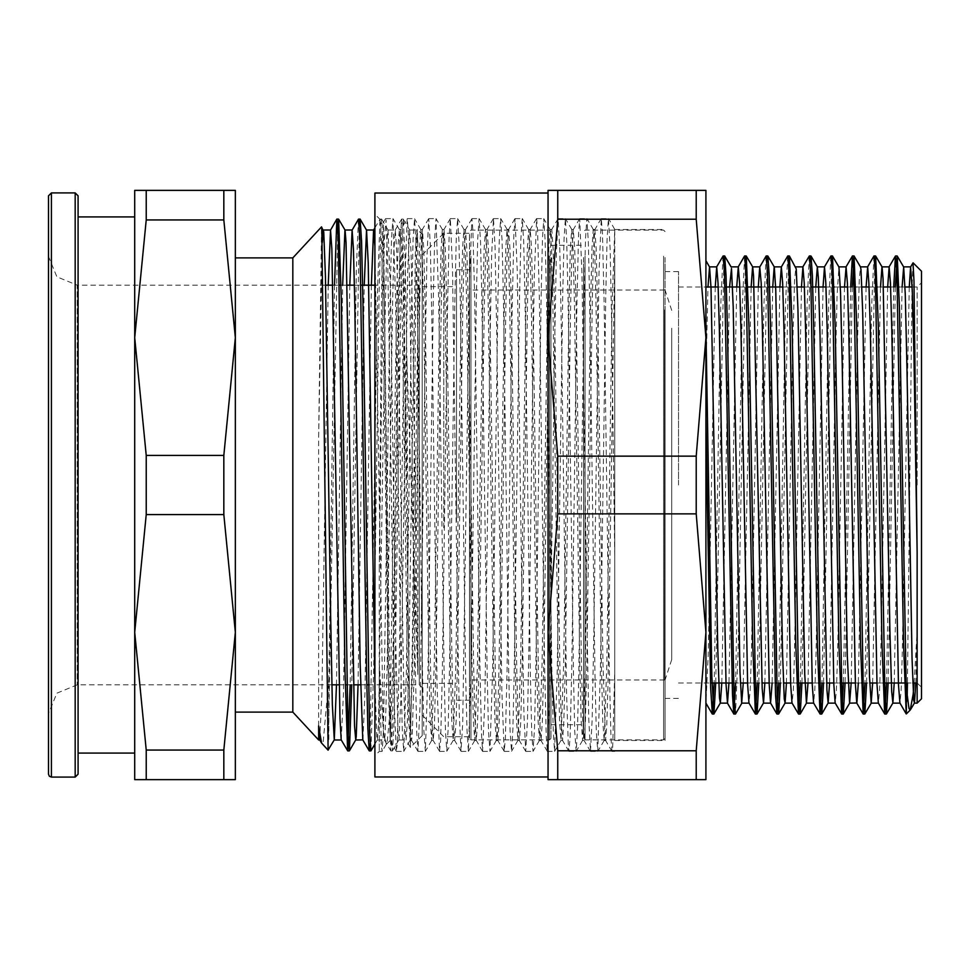 <?xml version="1.0" encoding="UTF-8"?>
<svg xmlns="http://www.w3.org/2000/svg" width="970" height="970" viewBox="0 0 970 970"><rect width="100%" height="100%" fill="white"/><g stroke="black" fill="none" stroke-linecap="round" stroke-linejoin="round"><path stroke-width="0.73" stroke-dasharray="4.85 3.64" d="M292.831 712.089L292.831 257.911M318.645 725.912L318.645 436.839L321.543 226.907M328.769 739.552L328.769 678.842L323.289 741.456L321.749 743.299M328.212 750.222L337.754 226.131M235.346 337.681L235.346 632.319L223.852 514.646L223.852 455.354L235.346 337.681L223.852 220.008L146.24 220.008L134.733 337.681L134.733 190.362L235.346 190.362L235.346 779.637L134.733 779.637L134.733 632.319L146.24 749.992L146.24 779.637M235.346 712.089L235.346 257.911M417.197 229.381L415.718 285.568L412.48 633.81L410.395 747.458L408.164 620.788L406.939 360.828L417.876 674.465L417.876 242.524L417.197 229.381M422.192 234.352L422.192 735.648L422.192 234.352L417.209 229.369M318.645 436.839L322.295 242.561M336.457 684.784L342.64 285.216M358.015 684.784L364.199 285.216M374.905 681.461L376.821 737.685L377.354 739.88L378.53 723.256L385.369 304.216L387.078 240.245L388.061 230.06L390.498 292.176L395.639 636.951L398.088 733.963L399.058 739.443L400.768 700.546L407.618 272.194L409.619 230.035L411.037 251.557L412.747 329.024L417.876 674.465M417.876 242.524L416.724 230.132L415.378 251.569L408.697 666.341L407.364 720.855L406.018 739.977L404.599 718.515L403.265 662.098L397.918 303.671L396.584 249.181L395.239 230.048L393.832 251.351L392.486 307.72L387.139 666.293L385.126 735.139L384.387 739.867L383.199 722.82L374.905 246.016M371.389 285.216L365.023 692.847L362.901 739.952M349.818 285.216L343.465 692.81L341.258 739.88M328.26 285.216L321.907 692.847L319.712 739.867M406.939 360.828L405.12 258.735L403.29 219.159L401.883 239.069L395.19 669.761L393.856 728.567L392.438 750.913L391.104 730.956L389.758 674.065L384.411 300.191L383.077 241.421L381.743 219.196L380.992 224.143L378.979 295.971L373.632 670.015L370.952 750.828M359.312 226.131L351.795 684.784M406.939 478.319L402.962 238.729L401.641 219.099L400.222 241.239L393.541 674.017L392.195 730.919L390.777 750.804L388.109 669.834L382.75 295.947L381.416 239.044L379.997 219.159L377.524 289.557L370.091 743.869M358.439 219.196L356.39 268.872L350.218 684.784M334.492 285.216L328.769 678.83M422.192 282.343L422.192 687.657L422.192 282.343L419.319 285.216L419.319 684.784L419.319 285.216L374.905 285.216M331.861 684.784L77.248 684.784L56.915 693.198L48.5 713.532L48.5 256.468L56.915 276.802L77.248 285.216L77.248 684.784L77.248 285.216L325.678 285.216M332.868 285.216L339.439 285.216M341.016 285.216L347.236 285.216M354.426 285.216L360.998 285.216M223.852 779.637L223.852 749.992L235.346 632.319M146.24 749.992L223.852 749.992M146.24 514.646L134.733 632.319L134.733 337.681L146.24 455.354L146.24 514.646L223.852 514.646M146.24 455.354L223.852 455.354M223.852 220.008L223.852 190.362M146.24 190.362L146.24 220.008M134.733 337.681L134.733 632.319M134.733 753.047L134.733 216.953M78.109 195.819L78.109 753.047M48.5 774.181L48.5 195.819M379.221 567.329L379.221 751.41L379.221 663.262L383.332 732.289L386.339 744.22L387.442 740.025L390.158 710.889L390.158 740.389L388.897 702.935L383.514 224.215L382.447 242.076L381.368 319.009L379.221 567.329L382.629 317.663L384.326 239.093L386.036 219.935L387.733 264.81L389.443 362.889L394.547 711.155L396.257 750.95L397.215 745.081L399.664 643.692L404.781 284.525L407.17 218.674L400.768 229.611L402.198 248.975L403.544 304.337L408.891 663.65L410.225 719.4L411.547 740.413L412.298 735.648L414.299 666.705L419.646 307.575L420.992 251.036L422.411 229.514L423.757 248.963L425.103 304.362L430.45 663.516L431.783 719.255L433.19 740.462L434.524 721.304L435.857 666.657L441.217 307.357L442.55 250.878L443.969 229.526L445.315 248.987L446.661 304.35L452.008 663.516L453.342 719.279L454.748 740.498L456.082 721.328L457.416 666.693L462.775 307.575L464.109 251.06L465.527 229.538L466.873 248.963L468.219 304.337L473.566 663.65L474.9 719.388L476.306 740.474L477.64 721.292L478.974 666.693L484.333 307.526L485.667 251L487.086 229.502L488.431 248.963L489.777 304.374L495.124 663.504L496.458 719.231L497.865 740.462L499.198 721.304L500.544 666.657L505.891 307.369L507.225 250.903L508.644 229.526L509.99 248.987L511.335 304.35L516.683 663.553L518.016 719.316L519.423 740.498L520.757 721.316L522.102 666.705L527.45 307.599L528.783 251.084L530.202 229.538L531.548 248.963L532.894 304.337L538.253 663.638L539.575 719.376L540.981 740.462L542.315 721.292L543.661 666.669L549.008 307.466L550.342 250.951L551.76 229.502L553.106 248.975L554.452 304.374L559.799 663.48L561.133 719.219L562.539 740.462L563.873 721.316L565.219 666.657L570.566 307.393L571.9 250.915L573.318 229.538L574.664 248.987L576.01 304.35L581.37 663.589L582.691 719.352L584.098 740.498L585.431 721.316L586.777 666.705L592.124 307.623L593.458 251.084L594.877 229.538L596.223 248.963L597.568 304.35L602.928 663.625L605.583 740.389L606.796 726.481L607.935 686.057L614.786 258.602L614.786 671.398L612.664 747.276L611.985 751.338L610.954 737.928L609.257 667.469L604.14 306.253L602.443 233.709L601.279 218.602L599.036 273.613L593.919 629.554L592.209 718.721L590.427 751.374L588.802 719.776L587.105 631.397L581.988 274.959L579.721 218.602L578.581 232.982L576.883 304.628L571.766 665.869L570.057 737.224L568.941 751.398L568.359 747.664L566.65 694.629L561.545 338.045L559.836 249.908L558.138 218.565L556.428 251.594L554.731 341.016L549.614 696.799L547.31 751.338L546.207 736.072L544.497 663.25L539.393 302.046L537.683 231.866L536.604 218.602L534.276 277.153L529.171 634.331L527.462 721.425L525.74 751.374L524.055 717.012L522.345 626.571L517.24 271.479L515.034 218.589L513.833 234.91L512.124 308.896L507.019 670.04L505.309 739.019L504.182 751.326L501.902 691.04L496.786 333.292L495.088 247.265L493.475 218.565L491.681 254.419L489.971 345.866L484.867 700.231L482.623 751.338L481.459 734.084L479.75 658.945L474.645 297.911L472.936 230.132L471.917 218.602L469.528 280.791L462.714 724.02L461.005 751.229L459.307 714.126L457.597 621.673L452.493 268.096L450.359 218.589L449.086 236.947L447.376 313.237L442.259 674.114L440.562 740.692L439.507 751.326L437.155 687.354L432.038 328.612L430.34 244.731L428.801 218.565L426.933 257.341L425.224 350.8L420.107 703.553L417.949 751.35L416.7 731.998L415.002 654.556L409.886 293.874L408.188 228.52L407.17 218.674M374.905 485L374.905 214.273L374.905 485M914.079 682.989L917.183 630.937L917.183 703.092M913.049 262.846L912.115 284.731M912.067 287.011L907.423 682.989M907.132 696.884L906.332 713.956M921.5 698.776L921.5 271.224M390.158 740.401L392.814 663.274L398.112 306.399L400.768 229.611M379.221 663.262L381.368 745.59L382.168 751.338L383.502 729.016L390.195 295.559L391.528 238.571L392.947 218.626L395.627 299.718L400.974 674.405L402.308 731.392L403.726 751.338L406.406 670.355L411.753 295.608L413.087 238.584L414.505 218.674L415.851 240.972L417.185 299.863L422.532 674.441L423.866 731.428L425.284 751.374L427.964 670.209L433.311 295.571L434.657 238.608L436.063 218.65L438.743 299.621L444.09 674.393L445.436 731.404L446.843 751.326L448.188 729.052L449.522 670.173L454.869 295.571L456.215 238.571L457.622 218.638L458.968 240.936L460.301 299.851L465.649 674.441L466.994 731.404L468.401 751.35L471.08 670.391L476.428 295.62L477.774 238.596L479.107 218.614L480.526 240.912L481.86 299.791L487.207 674.417L488.553 731.428L489.971 751.362L492.639 670.112L497.986 295.547L499.332 238.596L500.666 218.577L502.072 240.766L503.418 299.621L508.765 674.38L510.111 731.392L511.517 751.326L512.863 729.113L514.197 670.258L519.544 295.583L520.89 238.571L522.224 218.589L523.642 240.984L524.976 299.912L530.335 674.453L531.669 731.416L533.076 751.362L534.421 729.222L535.755 670.367L541.102 295.608L542.448 238.608L543.782 218.602L545.201 240.851L546.534 299.694L551.894 674.405L553.227 731.428L554.646 751.338L557.313 670.088L562.673 295.547L564.006 238.584L565.34 218.565L566.759 240.802L568.093 299.681L573.452 674.393L574.786 731.392L576.192 751.338L577.538 729.185L578.872 670.343L584.231 295.608L585.565 238.584L586.899 218.602L588.317 240.984L589.651 299.888L595.01 674.441L596.344 731.428L597.762 751.374L600.43 670.258L605.789 295.595L607.123 238.608L608.457 218.602L610.094 248.284L611.658 326.175L614.786 556.647L614.786 671.398M909.242 287.011L902.27 654.968L901.106 690.688L899.857 703.02M887.671 287.011L880.712 654.944L879.547 690.713L878.286 703.02M866.113 287.011L858.304 682.989M844.555 287.011L837.583 654.968L836.431 690.688L835.17 703.02M822.996 287.011L816.025 654.944L814.861 690.713L813.612 703.02M801.438 287.011L794.466 654.968L793.302 690.725L792.053 702.995M779.88 287.011L772.071 682.989M758.322 287.011L751.35 654.944L750.186 690.713L748.937 703.032M736.763 287.011L728.955 682.989M715.205 287.011L708.233 654.98L705.905 703.092L705.905 375.96L708.015 287.011M721.765 682.989L729.573 287.011M743.323 682.989L751.132 287.011M764.881 682.989L772.69 287.011M786.44 682.989L792.805 341.816L794.515 280.718L795.837 266.992M807.998 682.989L815.818 287.011M829.556 682.989L835.4 368.382L837.11 294.65L838.941 266.968M851.126 682.989L857.553 338.506L859.262 279.214L860.511 266.992M872.685 682.989L880.493 287.011M894.243 682.989L902.052 287.011M915.801 682.989L917.183 630.937M893.746 287.011L886.58 682.989M873.909 256.031L871.69 305.805L865.022 682.989M850.629 287.011L843.463 682.989M830.793 256.068L828.574 305.926L821.905 682.989M809.235 256.044L807.016 305.817L800.347 682.989M787.676 256.031L785.445 305.962L778.789 682.989M766.118 256.068L763.887 305.938L757.23 682.989M744.56 256.044L742.341 305.817L735.672 682.989M722.989 256.031L720.771 305.938L714.114 682.989M705.905 703.092L705.905 375.96M390.158 710.889L396.985 283.798L398.124 243.482L399.349 229.575L402.004 306.423L407.351 665.65L408.697 721.013L410.128 740.401L412.796 662.619L418.155 303.343L419.489 248.696L420.822 229.538L422.229 250.769L423.563 306.508L428.91 665.626L430.256 721.037L431.686 740.425L434.354 662.474L439.713 303.307L441.047 248.708L442.381 229.526L443.787 250.599L445.121 306.35L450.468 665.662L451.814 721.037L453.245 740.389L455.924 662.437L461.271 303.307L462.605 248.672L463.939 229.514L465.357 250.745L466.679 306.508L472.026 665.638L473.372 721.013L474.803 740.413L477.47 662.643L482.83 303.343L484.163 248.708L485.497 229.55L486.916 250.721L488.237 306.447L493.584 665.638L494.93 721.049L496.361 740.413L497.707 718.928L499.041 662.377L504.388 303.283L505.722 248.696L507.067 229.514L508.462 250.599L509.796 306.35L515.143 665.662L516.489 721.025L517.919 740.389L520.599 662.522L525.946 303.319L527.28 248.672L528.626 229.526L530.032 250.781L531.354 306.532L536.701 665.638L538.059 721.013L539.478 740.425L542.157 662.619L547.504 303.343L548.838 248.72L550.184 229.538L551.591 250.672L552.912 306.399L558.259 665.65L559.617 721.049L561.048 740.401L563.716 662.364L569.063 303.283L570.396 248.684L571.742 229.502L573.149 250.636L574.47 306.399L579.83 665.662L581.175 721.013L582.594 740.389L585.274 662.595L590.621 303.331L591.955 248.684L593.3 229.538L594.707 250.781L596.029 306.52L601.388 665.626L602.734 721.025L604.152 740.425L606.808 663.492L612.131 306.18L614.786 229.526L614.786 740.474L614.786 258.602M614.786 556.647L614.786 229.587M665.093 485L665.093 740.474L665.093 485M895.334 287.011L888.168 682.989M874.782 262.021L866.61 682.989M852.218 287.011L845.052 682.989M831.666 262.021L823.494 682.989M810.108 262.021L801.935 682.989M788.549 262.033L780.365 682.989M766.991 262.021L758.807 682.989M745.433 262.009L738 653.137L735.527 713.968M723.875 262.033L715.69 682.989M557.798 219.256L548.098 337.681L557.798 456.094L696.205 456.094L705.905 337.681L696.205 219.256L557.798 219.256L557.798 190.362L705.905 190.362L705.905 632.319L696.205 513.906L696.205 456.094M557.798 456.094L557.798 513.906L548.098 632.319L557.798 750.744L696.205 750.744L705.905 632.319L705.905 779.637L548.098 779.637L548.098 190.362L557.798 190.362M696.205 513.906L557.798 513.906M696.205 779.637L696.205 750.744M557.798 750.744L557.798 779.637M696.205 219.256L696.205 190.362M548.098 485L548.098 776.909L548.098 485M921.5 485L921.5 687.293L921.5 485M917.183 485L917.183 287.011L917.183 485M678.454 485L678.454 271.564L678.454 485M374.905 776.909L374.905 193.091M422.192 524.152L422.192 254.892L422.192 524.152M443.751 527.825L443.751 233.333L443.751 527.825M422.192 518.756L422.192 286.659L422.192 518.756M469.48 527.825L469.48 233.333L469.48 527.825M456.543 521.63L456.543 269.769L456.543 521.63M456.543 518.756L456.543 286.659L456.543 518.756M469.48 521.63L469.48 269.769L469.48 521.63M469.48 308.666L469.48 681.401L469.48 308.666M469.48 257.499L469.48 738.388L469.48 257.499M664.595 309.951L664.595 679.97L664.595 309.951M550.972 257.499L550.972 738.388L550.972 257.499M550.972 269.818L550.972 724.663L550.972 269.818M583.6 257.499L583.6 738.388L583.6 257.499M583.6 269.818L583.6 724.663L583.6 269.818M665.093 257.499L665.093 738.388L665.093 257.499M665.093 309.951L665.093 679.97L665.093 309.951M671.701 328.212L671.701 659.624L671.701 328.212M75.236 777.055L75.236 192.945M51.374 192.945L51.374 777.055M470.911 309.951L470.911 679.97L470.911 309.951M470.911 256.201L470.911 739.831L470.911 256.201M549.529 256.201L549.529 739.831L549.529 256.201M585.031 256.201L585.031 739.831L585.031 256.201M663.65 256.201L663.65 739.831L663.65 256.201M422.192 735.648L410.383 747.446L405.945 739.916M377.281 739.952L384.459 739.952M398.84 739.952L406.018 739.952M388.061 230.048L395.239 230.048M409.619 230.048L416.797 230.048M403.29 219.159L409.692 230.096M392.523 750.841L398.912 739.904M381.743 219.196L388.133 230.132M374.905 744.075L377.354 739.88M403.217 219.099L401.641 219.099M381.659 219.099L380.082 219.099M392.438 750.901L390.861 750.901M416.724 230.132L417.149 229.393M395.166 230.108L401.568 219.171M384.387 739.867L390.777 750.804M374.905 227.877L379.997 219.159M368.406 684.784L419.319 684.784L422.192 687.657M339.039 684.784L345.271 684.784M346.848 684.784L353.419 684.784M360.61 684.784L366.83 684.784M385.611 218.65L383.296 222.663L374.905 214.273M390.098 740.534L386.145 744.487M382.095 751.41L379.221 751.41L374.905 755.727M390.049 740.522L396.39 751.362M611.985 751.338L605.583 740.389M601.194 218.662L594.792 229.599M590.427 751.374L584.025 740.425M579.648 218.662L573.246 229.599M568.856 751.338L562.454 740.389M558.077 218.626L551.688 229.575M547.31 751.338L540.908 740.401M536.519 218.662L530.117 229.611M525.74 751.374L519.35 740.425M514.961 218.662L508.571 229.599M504.182 751.326L497.78 740.389M493.403 218.626L487.001 229.575M482.623 751.338L476.234 740.401M471.844 218.674L465.442 229.611M461.065 751.374L454.663 740.425M450.286 218.65L443.884 229.599M439.507 751.326L433.105 740.389M428.728 218.638L422.326 229.575M417.949 751.35L411.547 740.413M396.463 751.41L403.653 751.41M418.021 751.41L425.212 751.41M439.58 751.41L446.77 751.41M461.138 751.41L468.328 751.41M482.696 751.41L489.886 751.41M504.254 751.41L511.445 751.41M525.813 751.41L533.003 751.41M547.383 751.41L554.561 751.41M568.941 751.41L576.119 751.41M590.5 751.41L597.678 751.41M612.058 751.41L614.786 751.41M385.684 218.589L392.874 218.589M407.242 218.589L414.433 218.589M428.801 218.589L435.991 218.589M450.359 218.589L457.549 218.589M471.917 218.589L479.107 218.589M493.475 218.589L500.666 218.589M515.034 218.589L522.224 218.589M536.604 218.589L543.782 218.589M558.162 218.589L565.34 218.589M579.721 218.589L586.899 218.589M601.279 218.589L608.457 218.589M386.327 744.22L382.168 751.338M399.349 229.575L392.947 218.626M410.128 740.401L403.726 751.338M420.907 229.611L414.505 218.674M431.686 740.425L425.284 751.374M442.465 229.599L436.063 218.65M453.245 740.389L446.843 751.326M464.024 229.575L457.622 218.638M474.803 740.413L468.401 751.35M485.582 229.611L479.18 218.674M496.361 740.413L489.971 751.362M507.14 229.575L500.738 218.638M517.919 740.389L511.517 751.326M528.698 229.587L522.309 218.65M539.478 740.425L533.076 751.362M550.257 229.611L543.855 218.674M561.048 740.401L554.646 751.338M571.815 229.575L565.413 218.626M582.594 740.389L576.192 751.338M593.385 229.599L586.983 218.662M604.152 740.425L597.762 751.374M614.786 229.344L608.529 218.662M399.264 229.526L400.853 229.526M410.043 740.474L411.632 740.474M420.822 229.526L422.411 229.526M431.601 740.474L433.19 740.474M442.381 229.526L443.969 229.526M453.16 740.474L454.748 740.474M463.939 229.526L465.527 229.526M474.718 740.474L476.306 740.474M485.497 229.526L487.086 229.526M496.288 740.474L497.865 740.474M507.067 229.526L508.644 229.526M517.847 740.474L519.423 740.474M528.626 229.526L530.202 229.526M539.405 740.474L540.981 740.474M550.184 229.526L551.76 229.526M560.963 740.474L562.539 740.474M571.742 229.526L573.318 229.526M582.521 740.474L584.098 740.474M593.3 229.526L594.877 229.526M604.08 740.474L605.656 740.474M614.786 740.474L665.093 740.474M614.786 229.526L665.093 229.526M917.183 682.989L921.5 687.293M912.2 287.011L917.183 287.011L921.5 282.706M678.454 682.989L710.501 682.989M733.635 682.989L740.352 682.989M747.543 682.989L753.617 682.989M755.193 682.989L761.911 682.989M769.101 682.989L775.176 682.989M776.752 682.989L783.469 682.989M790.659 682.989L796.734 682.989M812.217 682.989L818.292 682.989M819.868 682.989L826.598 682.989M833.776 682.989L839.85 682.989M855.334 682.989L861.409 682.989M862.997 682.989L869.714 682.989M876.892 682.989L882.967 682.989M906.113 682.989L912.831 682.989M678.454 287.011L705.905 287.011M718.176 287.011L724.893 287.011M739.734 287.011L746.451 287.011M761.292 287.011L768.01 287.011M782.851 287.011L789.568 287.011M791.144 287.011L797.219 287.011M804.409 287.011L811.126 287.011M825.967 287.011L832.684 287.011M834.273 287.011L840.347 287.011M847.525 287.011L854.243 287.011M855.831 287.011L861.906 287.011M869.084 287.011L875.801 287.011M877.389 287.011L883.464 287.011M890.642 287.011L897.359 287.011M898.947 287.011L905.022 287.011M665.093 698.436L678.454 698.436M665.093 271.564L678.454 271.564M422.192 715.108L443.751 736.666L469.48 736.666M422.192 254.892L443.751 233.333L469.48 233.333M422.192 683.341L456.543 683.341M422.192 286.659L456.543 286.659M456.543 700.231L469.48 700.231M456.543 269.769L469.48 269.769M664.595 679.97L470.911 679.97L469.48 681.401M664.595 290.03L470.911 290.03L469.48 288.599M550.972 231.612L549.529 230.169L470.911 230.169L469.48 231.612M550.972 738.388L549.529 739.831L470.911 739.831L469.48 738.388M665.093 231.612L663.65 230.169L585.031 230.169L583.6 231.612M665.093 738.388L663.65 739.831L585.031 739.831L583.6 738.388M550.972 724.663L583.6 724.663M550.972 245.337L583.6 245.337M671.701 310.376L665.093 290.03M671.701 659.624L665.093 679.97"/><path stroke-width="1.45" d="M223.852 749.992L146.24 749.992L134.733 632.319L146.24 514.646L223.852 514.646L235.346 632.319L223.852 749.992L223.852 779.637L235.346 779.637L235.346 257.911L292.831 257.911L292.831 712.089L318.645 739.952L318.645 725.912L318.645 739.952L319.761 739.952M292.831 257.911L321.543 226.907L321.785 228.338L328.078 750.016L334.238 739.916L336.457 684.784M328.127 750.198L321.543 743.02L318.645 725.912L319.712 739.867L321.47 742.874M235.346 632.319L235.346 712.089L292.831 712.089M322.295 242.561L323.374 230.048M321.591 226.919L323.774 231.709L325.483 276.571L330.612 615.889L332.334 704.596L334.238 739.916M342.64 285.216L344.932 230.06L352.122 230.048L349.818 285.216M351.795 684.784L349.406 750.816L347.987 730.943L341.294 300.033L338.615 219.184L345.017 230.12L346.011 242.536L354.571 725.912L355.711 739.94L356.281 736.521L358.015 684.784M364.199 285.216L366.502 230.023L368.26 262.955L374.905 681.461M374.905 246.016L373.595 230.096L371.389 285.216M355.711 739.952L362.828 739.904L360.149 662.28L354.802 303.719L353.468 249.193L352.122 230.06M350.218 684.784L347.745 750.889L341.258 739.88L339.924 718.43L331.898 249.157L330.491 230.084L328.26 285.216M374.905 744.075L370.879 750.889L369.546 730.919L362.853 300.118L361.519 241.348L360.173 219.147L359.312 226.131M338.615 219.184L337.754 226.131M370.091 743.869L369.23 750.841L367.885 728.761L366.551 670.015L359.858 239.093L358.524 219.123L352.049 230.132M347.66 750.828L344.98 669.724L338.3 239.056L336.893 219.147L334.492 285.216M235.346 337.681L235.346 190.362L134.733 190.362L134.733 337.681L146.24 220.008L223.852 220.008L235.346 337.681L223.852 455.354L146.24 455.354L134.733 337.681L134.733 779.637L146.24 779.637L146.24 749.992M325.678 285.216L332.868 285.216M339.439 285.216L341.016 285.216M347.236 285.216L354.426 285.216M360.998 285.216L374.905 285.216M146.24 779.637L223.852 779.637M223.852 190.362L223.852 220.008M146.24 220.008L146.24 190.362M223.852 455.354L223.852 514.646M146.24 514.646L146.24 455.354M78.109 216.953L134.733 216.953L134.733 337.681M134.733 632.319L134.733 753.047L78.109 753.047L78.109 774.181L78.109 195.819L75.236 192.945L75.236 777.055L78.109 774.181M51.374 192.945L51.374 777.055L49.361 776.23L48.5 774.181L48.5 195.819L51.374 192.945L75.236 192.945M48.5 256.468L48.5 713.532M902.052 287.011L903.628 266.968L897.226 256.019L899.481 307.332L906.247 687.512L908.987 708.585L910.26 710.004L913.085 694.411L914.079 682.989M906.332 713.956L906.247 687.524M913.122 262.846L921.5 271.224L921.5 698.776L917.183 703.092L917.183 552.391L913.97 280.985L913.049 262.846L910.624 266.98L909.242 287.011M912.115 284.731L912.067 287.011M907.423 682.989L907.132 696.884M917.183 552.391L913.958 356.802L912.333 290.673L910.624 266.98M893.746 287.011L895.468 256.068L896.898 273.14L903.579 643.862L906.247 713.968L899.857 703.02L898.511 684.565L891.83 329.776L890.496 283.24L889.163 266.932L887.671 287.011M886.58 682.989L884.773 714.041L878.286 703.02L876.953 684.396L870.272 329.727L868.938 283.228L867.604 266.895L866.113 287.011M858.304 682.989L856.825 703.068L849.635 703.092L851.126 682.989M865.022 682.989L863.215 714.005L856.728 702.995L855.394 684.444L848.714 329.751L847.38 283.216L846.046 266.895L844.555 287.011M843.463 682.989L841.657 714.041L835.17 703.02L833.836 684.565L827.155 329.776L825.822 283.24L824.488 266.932L822.996 287.011M821.905 682.989L820.099 714.041L813.612 703.02L812.278 684.408L805.597 329.727L804.263 283.24L802.93 266.908L801.438 287.011M800.347 682.989L798.54 714.005L792.053 702.995L790.72 684.432L784.039 329.751L782.705 283.216L781.371 266.895L779.88 287.011M772.071 682.989L770.58 703.092L769.161 684.565L762.481 329.776L761.147 283.24L759.801 266.92L758.322 287.011M757.23 682.989L755.424 714.041L748.937 703.032L747.603 684.42L740.922 329.739L739.589 283.24L738.243 266.908L736.763 287.011M728.955 682.989L727.464 703.08L726.033 684.408L719.364 329.739L718.018 283.216L716.684 266.895L715.205 287.011M708.015 287.011L709.506 266.895L711.022 287.896L717.836 650.009L719.534 698.036L720.37 702.995L721.765 682.989M729.573 287.011L731.465 268.411L733.174 306.823L739.989 672.016L741.686 702.898L743.323 682.989M751.132 287.011L752.623 266.92M758.807 682.989L757.097 713.956L755.666 696.884L748.986 326.15L746.306 256.068L752.708 267.005L753.617 276.026L762.141 688.494L763.499 703.007L764.881 682.989M772.69 287.011L774.181 266.895M780.365 682.989L778.655 713.932L777.225 696.86L770.544 326.102L769.21 275.347L767.864 256.031L774.266 266.968L775.77 289.836L782.584 652.871L784.281 698.933L785.045 702.995L786.44 682.989M801.935 682.989L800.214 713.968L798.783 696.884L792.102 326.32L789.434 256.056L796.212 268.981L797.922 309.418L804.736 674.259L806.434 703.044L807.998 682.989M815.818 287.011L817.298 266.92L818.365 277.335L820.062 334.201L826.889 690.046L828.174 703.007L829.556 682.989M845.052 682.989L843.33 713.944L841.899 696.86L835.218 326.126L832.551 256.031L838.941 266.968L840.517 291.849L842.215 363.447L847.331 655.659L849.635 703.08M866.61 682.989L864.888 713.981L863.458 696.884L856.789 326.308L854.109 256.056L860.511 266.992L860.96 269.636L862.669 312.073L869.484 676.417L871.181 703.104L872.685 682.989M880.493 287.011L881.972 266.92M888.168 682.989L886.447 713.944L885.016 696.884L878.335 326.102L875.668 256.056L882.069 266.992L883.112 278.729L889.927 633.119L891.636 691.501L892.849 703.007L894.243 682.989M903.628 266.968L905.265 293.934L906.962 367.133L912.079 658.375L913.776 700.486L914.407 703.007L915.801 682.989M884.688 713.956L882.009 643.692L875.34 273.128L873.994 255.959L867.507 266.98M863.13 713.932L860.463 643.789L853.77 273.103L852.351 256.031L850.629 287.011M841.572 713.956L838.904 643.934L832.212 273.14L830.878 255.995L824.391 267.005M820.014 713.968L817.334 643.704L810.653 273.128L809.319 255.971L802.833 266.98M798.455 713.932L795.776 643.765L789.095 273.103L787.761 255.959L781.274 266.98M778.789 682.989L776.982 714.029L775.563 694.678L767.537 273.14L766.203 255.983L759.716 267.005M755.339 713.968L752.659 643.728L745.978 273.14L744.645 255.971L738.158 266.98M735.672 682.989L733.866 714.017L732.435 694.52L724.42 273.103L723.087 255.959L716.6 266.968M714.114 682.989L712.307 714.029L710.646 687.669L705.905 418.797M897.226 256.019L895.334 287.011M875.668 256.056L874.782 262.021M854.109 256.056L852.218 287.011M832.551 256.031L831.666 262.021M823.494 682.989L821.772 713.944L820.341 696.884L813.66 326.126L812.327 275.383L810.993 256.056L810.108 262.021M789.434 256.056L788.549 262.033M767.864 256.031L766.991 262.021M746.306 256.068L745.433 262.009M741.929 703.032L735.442 714.041L734.108 696.872L727.427 326.32L726.093 275.516L724.76 256.044L723.875 262.033M715.69 682.989L713.884 714.017L711.895 676.417L705.905 328.224M557.798 779.637L557.798 750.744L548.098 632.319L557.798 513.906L696.205 513.906L705.905 632.319L696.205 750.744L696.205 779.637L705.905 779.637L705.905 337.681L696.205 456.094L557.798 456.094L548.098 337.681L557.798 219.256L696.205 219.256L705.905 337.681L705.905 190.362L548.098 190.362L548.098 779.637L696.205 779.637M696.205 750.744L557.798 750.744M557.798 513.906L557.798 456.094M696.205 456.094L696.205 513.906M557.798 219.256L557.798 190.362M696.205 190.362L696.205 219.256M548.098 193.091L374.905 193.091L374.905 776.909L548.098 776.909M334.153 739.952L341.307 739.952M323.422 230.048L330.564 230.048M366.502 230.048L373.68 230.048M360.173 219.147L366.575 230.084M349.406 750.816L355.796 739.88M360.1 219.099L358.524 219.099M338.542 219.099L336.966 219.099M370.879 750.901L369.303 750.901M349.321 750.901L347.745 750.901M373.595 230.096L374.905 227.877M362.828 739.904L369.23 750.841M330.491 230.084L336.893 219.147M331.861 684.784L339.039 684.784M345.271 684.784L346.848 684.784M353.419 684.784L360.61 684.784M366.83 684.784L368.406 684.784M51.374 777.055L75.236 777.055M910.272 710.016L906.295 713.981M720.286 703.092L727.464 703.092M741.844 703.092L748.973 703.092M763.402 703.092L770.58 703.092M784.96 703.092L792.114 703.092M806.519 703.092L813.648 703.092M828.077 703.092L835.218 703.092M871.193 703.092L878.335 703.092M892.752 703.092L899.942 703.092M914.31 703.092L917.183 703.092M709.506 266.908L716.684 266.908M731.065 266.908L738.243 266.908M752.659 266.908L759.801 266.908M774.181 266.908L781.371 266.908M795.788 266.908L802.93 266.908M817.298 266.908L824.488 266.908M838.917 266.908L846.046 266.908M860.463 266.908L867.604 266.908M882.009 266.908L889.163 266.908M903.531 266.908L910.721 266.908M895.468 256.068L889.066 267.005M852.351 256.031L845.949 266.98M776.897 713.956L770.495 703.02M733.769 713.932L727.379 702.995M712.222 713.956L705.905 703.165M897.141 255.971L895.553 255.971M875.583 255.971L874.031 255.971M854.024 255.971L852.436 255.971M832.466 255.971L830.878 255.971M810.908 255.971L809.344 255.971M789.337 255.971L787.798 255.971M767.779 255.971L766.203 255.971M746.221 255.971L744.645 255.971M724.663 255.971L723.123 255.971M886.362 714.029L884.773 714.029M864.755 714.029L863.215 714.029M843.245 714.029L841.657 714.029M821.687 714.029L820.099 714.029M800.117 714.029L798.54 714.029M778.558 714.029L776.982 714.029M757 714.029L755.424 714.029M735.405 714.029L733.866 714.029M713.884 714.029L712.307 714.029M910.478 709.725L914.407 703.007M709.591 266.968L705.905 260.675M720.37 702.995L713.968 713.932M731.162 266.992L724.76 256.044M763.499 703.007L757.097 713.956M785.045 702.995L778.655 713.932M806.603 703.032L800.214 713.968M817.383 267.005L810.993 256.056M828.174 703.007L821.772 713.944M849.732 702.995L843.33 713.944M871.29 703.032L864.888 713.981M892.849 703.007L886.447 713.944M710.501 682.989L733.635 682.989M740.352 682.989L747.543 682.989M753.617 682.989L755.193 682.989M761.911 682.989L769.101 682.989M775.176 682.989L776.752 682.989M783.469 682.989L790.659 682.989M796.734 682.989L812.217 682.989M818.292 682.989L819.868 682.989M826.598 682.989L833.776 682.989M839.85 682.989L855.334 682.989M861.409 682.989L862.997 682.989M869.714 682.989L876.892 682.989M882.967 682.989L906.113 682.989M912.831 682.989L917.183 682.989M705.905 287.011L718.176 287.011M724.893 287.011L739.734 287.011M746.451 287.011L761.292 287.011M768.01 287.011L782.851 287.011M789.568 287.011L791.144 287.011M797.219 287.011L804.409 287.011M811.126 287.011L825.967 287.011M832.684 287.011L834.273 287.011M840.347 287.011L847.525 287.011M854.243 287.011L855.831 287.011M861.906 287.011L869.084 287.011M875.801 287.011L877.389 287.011M883.464 287.011L890.642 287.011M897.359 287.011L898.947 287.011M905.022 287.011L912.2 287.011"/></g></svg>
